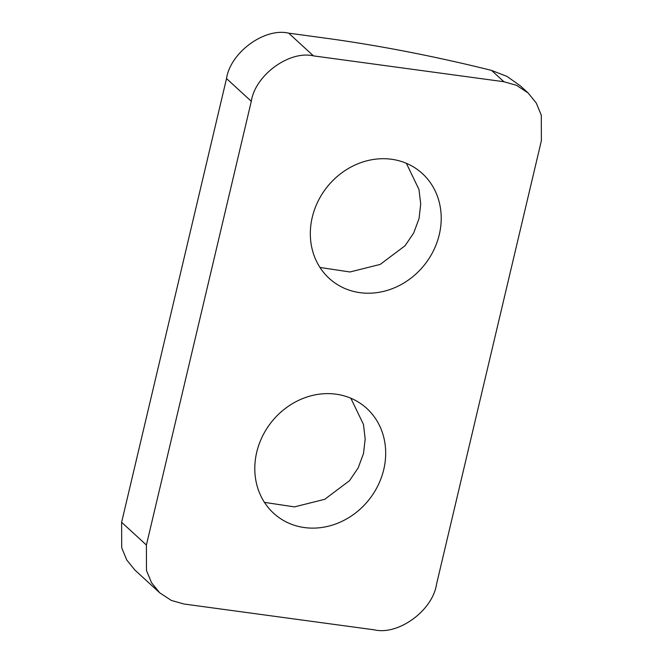 <?xml version="1.0" encoding="UTF-8"?>
<svg xmlns="http://www.w3.org/2000/svg" width="663" height="663" viewBox="0 0 663 663"><rect width="100%" height="100%" fill="white"/><g stroke="black" fill="none" stroke-linecap="round" stroke-linejoin="round"><path stroke-width="0.99" d="M439.287 234.586A70.145 62.33 128.3 0 0 419.273 170.93A70.145 62.33 128.3 0 0 312.248 217.34A70.145 62.33 128.3 0 0 332.271 280.996A70.145 62.33 128.3 0 0 439.287 234.586M406.361 163.305L418.983 189.485L420.715 204.047L419.041 218.583L413.704 232.962L405.035 245.766L380.239 264.396L349.981 271.979L319.989 267.462M383.761 469.495A70.145 62.33 128.3 0 0 363.738 405.839A70.145 62.33 128.3 0 0 256.722 452.249A70.145 62.33 128.3 0 0 276.744 515.905A70.145 62.33 128.3 0 0 383.761 469.495M350.826 398.214L363.457 424.395L365.18 438.956L363.506 453.492L358.177 467.879L349.509 480.683L324.704 499.314L294.447 506.888L264.454 502.372M503.897 81.723L313.458 55.874C289.358 50.189 255.172 75.184 251.302 101.306L146.407 545.036L146.482 570.478L151.512 582.678L159.675 592.772L171.278 600.405L183.891 604.001L374.33 629.85C398.422 635.527 432.608 610.54 436.486 584.41L541.381 140.689L541.306 115.246L536.276 103.038L528.113 92.953L516.51 85.312L503.897 81.723L491.556 70.402L507.071 76.436L520.662 86.115L528.113 92.953M251.302 101.306L226.514 78.582C230.392 52.452 264.578 27.465 288.678 33.15L326.055 38.23A357.349 76.245 -166.7 0 1 491.556 70.402M226.514 78.582L121.619 522.303L146.407 545.036M159.675 592.772L134.896 570.047L126.724 559.953L121.702 547.746L121.619 522.303M288.678 33.15L313.458 55.874"/></g></svg>
